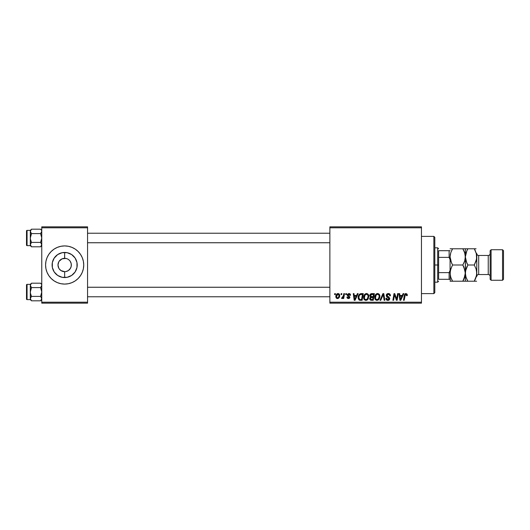 <?xml version="1.0" encoding="UTF-8"?>
<svg xmlns="http://www.w3.org/2000/svg" width="530" height="530" viewBox="0 0 530 530"><rect width="100%" height="100%" fill="white"/><g stroke="black" fill="none" stroke-linecap="round" stroke-linejoin="round"><path stroke-width="0.79" d="M58.81 268.226L57.982 265L58.81 261.774M63.713 271.612L60.95 270.552L59.108 268.71L60.95 270.552L64.66 271.678L64.66 277.554A12.554 12.554 0 0 1 52.106 265A12.554 12.554 0 0 1 64.66 252.446L64.6 258.322M54.027 258.322L57.684 254.559L62.209 252.684L67.111 252.684L71.636 254.559L75.101 258.024L76.976 262.549L76.976 267.451L75.101 271.976L71.636 275.441L67.111 277.316L62.209 277.316L57.684 275.441L54.219 271.976L52.344 267.451L52.344 262.549L54.219 258.024M65.21 258.342L64.66 258.322A6.678 6.678 0 0 0 57.982 265A6.678 6.678 0 0 0 64.66 271.678A6.678 6.678 0 0 1 57.982 265A6.678 6.678 0 0 1 64.66 258.322L62.103 258.832L65.965 258.448L64.66 258.322A6.678 6.678 0 0 1 71.338 265A6.678 6.678 0 0 1 64.66 271.678L64.72 271.678M64.11 271.658L64.66 271.678A6.678 6.678 0 0 0 71.338 265A6.678 6.678 0 0 0 64.66 258.322L64.66 252.446A12.554 12.554 0 0 1 77.214 265A12.554 12.554 0 0 1 64.66 277.554L64.66 271.678L63.785 271.618M47.038 272.307A19.08 19.08 0 0 0 64.647 284.08A19.08 19.08 0 0 1 45.58 265A19.08 19.08 0 0 1 64.66 245.92A19.08 19.08 0 0 0 47.038 257.693M47.031 257.706A19.08 19.08 0 0 0 47.031 272.294L45.944 268.723L45.58 265L45.944 261.277L47.031 257.699L48.793 254.4L51.171 251.511L54.06 249.133L57.359 247.371L60.937 246.284L64.66 245.92L68.383 246.284L71.961 247.371L75.26 249.133L78.148 251.511L80.527 254.4L82.289 257.699L83.376 261.277L83.74 265L83.376 268.723L82.289 272.301L80.527 275.6L78.148 278.488L75.26 280.867L71.961 282.629L68.383 283.716L64.66 284.08L60.937 283.716L57.359 282.629L54.06 280.867L51.171 278.488L48.793 275.6L47.031 272.301L45.944 268.723M70.828 262.443L70.212 261.29L71.212 263.695L71.212 266.305L71.338 265M67.217 271.168L65.965 271.552L68.37 270.552L70.51 268.226M71.212 266.305L70.212 268.717M69.384 260.276L68.37 259.448L69.384 260.276M67.217 258.832L65.965 258.448L67.217 258.832M329.872 226.84L421.456 226.84L421.456 227.794L329.872 227.794L329.872 302.206L421.456 302.206L421.456 226.84L329.872 226.84L329.872 227.794L329.872 226.84M365.912 300.384L364.481 299.821L363.719 298.456L363.699 296.409L364.514 294.587L365.859 293.633L367.032 293.594L368.098 294.263L368.681 295.402L368.324 298.715L367.025 300.119L365.919 300.384L367.9 299.377L368.814 296.422C368.82 294.779 368.058 293.812 366.522 293.534L366.522 293.534C364.567 293.998 363.593 295.29 363.606 297.409C363.56 299.106 364.329 300.093 365.919 300.384M357.399 293.62L356.577 295.442L357.399 293.62L358.147 293.62L355.047 300.298L354.199 300.298L353.285 293.62L353.98 293.62L354.206 295.442L356.577 295.442L354.206 295.442L353.98 293.62L353.285 293.62L354.199 300.298L355.047 300.298L358.147 293.62L357.399 293.62L358.147 293.62L355.047 300.298L354.199 300.298L353.285 293.62L353.98 293.62M407.285 295.462L405.953 293.534L407.146 294.17L407.259 295.614L406.563 295.7L406.205 294.369L405.337 294.561L404.198 300.298L403.496 300.298L404.774 294.123L405.953 293.534L404.317 295.402L403.496 300.298L404.198 300.298L405 295.568L405.907 294.316L406.563 295.7L407.259 295.614L407.318 295.005L407.259 295.614L406.563 295.7L406.589 294.826L405.801 294.322M388.338 293.534C387.066 293.587 386.37 294.243 386.244 295.495L386.86 294.057L388.556 293.54L389.934 294.137L390.405 295.793L389.716 295.873L389.49 294.812L388.649 294.342L387.046 294.958L387.119 296.018L389.603 297.979L389.59 299.324L388.894 300.139L387.463 300.358L386.204 299.549L385.9 298.304L386.589 298.231L386.794 299.092L387.622 299.589L388.669 299.384L389.02 298.655L386.675 296.773L386.244 295.495L389.02 298.655L387.867 299.602L386.589 298.231L385.893 298.45C385.986 299.669 386.635 300.311 387.847 300.384C389 300.344 389.623 299.755 389.716 298.615L388.927 297.151L386.94 295.429L388.291 294.316L389.537 294.892L389.716 295.873L390.405 295.793C390.431 294.362 389.742 293.607 388.338 293.534L388.563 293.54M380.752 300.298L380.003 300.298L382.918 293.62L383.806 293.62L384.826 300.298L384.131 300.298L383.25 294.574L380.752 300.298L380.003 300.298L380.752 300.298L383.25 294.574L384.131 300.298L384.826 300.298L383.806 293.62L382.918 293.62L383.806 293.62L384.826 300.298L384.131 300.298M374.71 297.409L375.108 295.455L376.353 293.911L378.128 293.594L379.493 294.693L379.712 297.979L378.128 300.119L375.783 299.987L374.982 298.96L374.71 297.409C374.664 299.106 375.432 300.093 377.016 300.384L378.996 299.377L379.911 296.422C379.924 294.779 379.155 293.812 377.618 293.534L377.625 293.534C375.671 293.998 374.697 295.29 374.71 297.409L374.71 297.409M334.569 294.574L334.728 293.62L335.424 293.62L335.278 294.574L334.569 294.574L335.278 294.574L335.424 293.62L334.728 293.62L335.424 293.62L335.278 294.574L334.569 294.574L334.728 293.62L334.569 294.574M369.774 295.906L370.079 294.574L370.927 293.786L374.365 293.62L373.233 300.298L370.828 300.245L369.887 299.589L369.728 298.185L370.602 297.045L369.768 295.7L370.602 297.045L369.682 298.675L370.602 300.185L373.233 300.298L374.365 293.62L371.689 293.62L374.365 293.62L373.233 300.298L370.602 300.185M403.105 293.62L402.283 295.442L403.105 293.62L403.853 293.62L400.753 300.298L399.905 300.298L398.991 293.62L399.686 293.62L399.911 295.442L402.283 295.442L399.911 295.442L399.686 293.62L398.991 293.62L399.905 300.298L400.753 300.298L403.853 293.62L403.105 293.62L403.853 293.62L400.753 300.298L399.905 300.298L398.991 293.62L399.686 293.62M396.884 297.694L397.599 293.62L396.884 297.694L397.599 293.62L398.302 293.62L397.162 300.298L396.427 300.298L394.519 294.634L393.585 300.298L392.882 300.298L394.015 293.62L394.744 293.62L396.665 299.278L396.884 297.694L396.665 299.278L394.744 293.62L394.015 293.62L392.882 300.298L393.585 300.298L394.519 294.634L396.427 300.298L397.162 300.298L398.302 293.62L397.599 293.62L398.302 293.62L397.162 300.298L396.427 300.298M348.303 297.946L349.144 296.893L347.567 295.82L347.216 294.938L348.853 293.534L349.946 293.858L350.462 294.687L350.516 295.27L349.82 295.356L349.336 294.263L347.985 294.567L348.058 295.309L349.899 297.058L349.489 298.191L348.296 298.562L347.21 298.079L346.872 297.091L347.567 297.005L348.482 297.959L349.177 296.992L347.415 295.634L347.349 294.355L348.853 293.534L347.216 294.938L349.21 297.29L348.482 297.959L347.567 297.005L346.872 297.091L348.449 298.562L349.906 297.184L347.912 294.885L348.826 294.143L349.82 295.356L350.516 295.177L349.813 295.13M360.347 293.739L363.262 293.62L362.136 300.298L359.426 300.146L358.3 298.774L358.412 295.879L360.214 293.779C358.79 294.601 358.101 295.859 358.147 297.562L359.618 300.212L362.136 300.298L363.262 293.62L361.288 293.62L363.262 293.62L362.136 300.298L359.426 300.146M335.854 296.535L336.875 293.958L338.2 293.54L339.266 294.123L339.558 296.515L338.478 298.277L336.769 298.403L335.854 296.535C335.828 297.708 336.365 298.383 337.477 298.562C339.008 298.191 339.737 297.164 339.67 295.468C339.67 294.322 339.12 293.68 338.021 293.534L338.021 293.534C336.537 293.905 335.815 294.905 335.854 296.535L335.861 296.714M340.982 294.574L341.148 293.62L341.843 293.62L341.698 294.574L340.982 294.574L341.698 294.574L341.843 293.62L341.148 293.62L341.843 293.62L341.698 294.574L340.982 294.574L341.148 293.62L340.982 294.574M343.327 296.237L343.824 293.62L344.526 293.62L343.705 298.476L343.003 298.476L343.175 297.476L342.433 298.436L341.578 298.39L341.857 297.628L342.883 297.323L343.466 295.561L341.578 298.39L342.049 298.562L343.175 297.476L343.003 298.476L343.705 298.476L344.526 293.62L343.824 293.62L344.526 293.62L343.705 298.476L343.003 298.476M345.666 294.574L345.832 293.62L346.521 293.62L346.382 294.574L345.666 294.574L346.382 294.574L346.521 293.62L345.832 293.62L346.521 293.62L346.382 294.574L345.666 294.574L345.832 293.62L345.666 294.574M329.872 303.16L421.456 303.16L421.456 227.794L329.872 227.794L329.872 303.16L329.872 302.206L421.456 302.206L421.456 303.16L329.872 303.16M41.764 226.84L87.556 226.84L87.556 227.794L41.764 227.794L41.764 302.206L87.556 302.206L87.556 226.84L41.764 226.84L41.764 227.794L41.764 226.84M41.764 303.16L87.556 303.16L87.556 227.794L41.764 227.794L41.764 303.16L41.764 302.206L87.556 302.206L87.556 303.16L41.764 303.16M82.282 257.693A19.08 19.08 0 0 0 64.673 245.92A19.08 19.08 0 0 1 83.74 265A19.08 19.08 0 0 1 64.66 284.08A19.08 19.08 0 0 0 82.282 272.307M82.289 272.294A19.08 19.08 0 0 0 82.289 257.706L83.376 261.277M65.965 258.448L65.607 258.388M70.51 261.774L70.218 261.297M59.108 261.29L62.103 258.832M371.689 293.62C370.49 293.772 369.847 294.468 369.768 295.7M369.801 295.303L369.907 294.925M370.589 293.984L371.292 293.66M370.993 294.647L373.531 294.402L373.147 296.654L371.676 296.654L370.463 295.714L370.556 295.203M370.47 295.521L371.888 294.408L370.675 294.971L370.867 296.522M370.867 299.457L371.477 299.516L370.371 298.648L370.609 299.304M370.669 297.807L373.014 297.436L372.663 299.516L371.477 299.516L372.663 299.516L373.014 297.436L370.755 297.714L370.543 299.225M370.722 296.422L373.147 296.654L373.531 294.402L371.292 294.508M371.252 294.521L370.841 294.766M372.226 294.402L371.543 294.435M371.888 297.436L371.298 297.482M371.066 299.496L371.477 299.516M379.606 294.918L379.884 295.906M375.24 299.423L374.988 298.96M374.823 298.45L374.717 297.674M375.253 295.144L375.618 294.587M375.843 294.329L376.346 293.918M376.982 293.627L377.453 293.54M376.962 293.633L376.353 293.911M379.023 297.807L379.222 296.389L378.453 298.86L377.042 299.602L377.711 299.457M376.042 295.25L375.485 298.224L376.028 299.192L377.042 299.602C375.922 299.384 375.379 298.681 375.406 297.482L375.452 298.072M375.412 297.224L375.406 297.482C375.359 295.82 376.081 294.76 377.572 294.316L376.419 294.799M378.135 294.428L377.572 294.316C378.678 294.521 379.228 295.217 379.222 296.389L378.923 295.144L378.148 294.435M378.652 298.595L377.83 299.397L379.056 297.694M376.591 294.66L375.691 295.939M383.415 295.886L383.349 295.448M383.25 294.574L383.117 294.912M382.918 293.62L380.003 300.298L382.918 293.62M388.768 293.56L389.192 293.66M390.186 294.548L390.312 294.918M390.358 295.157L390.405 295.793L389.716 295.873M389.722 295.66L389.437 294.746M388.47 294.322L388.053 294.329M386.953 295.263L387.218 296.124M386.946 295.309L387.119 296.018L388.517 296.899M388.092 296.668L388.927 297.151M389.59 297.94L389.702 298.37M389.689 298.973L389.318 299.788M388.563 300.285L388.212 300.358M387.847 300.384L386.211 299.549M386.032 299.192L385.933 298.847M385.893 298.45L386.589 298.231M386.946 299.271L387.384 299.529M387.622 299.589L388.079 299.596M388.974 298.966L388.477 297.867M389.013 298.761L388.762 298.059M388.47 297.867L386.973 297.019M386.324 294.905L386.575 294.382M386.589 294.369L386.966 293.971M386.443 299.854L387.085 300.265M406.583 295.555L406.623 295.117M405.026 295.389L404.198 300.298L403.496 300.298L404.35 295.236M405.775 293.54L404.966 293.898M405 295.568L405.059 295.23M400.249 297.9L400.011 296.224L401.899 296.224L400.422 299.569L401.899 296.224L400.011 296.224L400.395 299.152M395.002 296.336L395.115 296.668M394.956 296.204L394.519 294.634M394.267 296.383L393.585 300.298L392.882 300.298L394.015 293.62L394.744 293.62L396.135 297.456M349.82 295.243L348.495 294.176M349.184 294.196L347.912 294.885L348.091 295.349M347.912 294.885L348.72 295.767L347.912 294.885M349.648 298.012L349.263 298.363M348.144 298.542L347.779 298.456M346.872 297.091L347.567 297.005L347.773 297.655M349.144 296.893L348.574 296.462M350.516 295.177C350.469 294.123 349.913 293.574 348.853 293.534L348.859 293.534M354.543 297.9L354.305 296.224L356.193 296.224L354.722 299.569L356.193 296.224L354.305 296.224L354.689 299.152M360.254 300.291L359.718 300.238M360.466 300.298L359.618 300.212M359.241 300.053L358.909 299.814M358.214 298.377L358.161 297.973M358.638 295.356L359.075 294.634M360.214 293.779L361.288 293.62M360.552 299.516L361.559 299.516L360.552 299.516M359.101 298.88L359.678 299.404L358.837 297.608L359.121 298.907M358.863 297.098L359.287 295.627L358.837 297.608C358.797 295.641 359.698 294.574 361.533 294.402L359.916 294.826M361.023 294.428L362.427 294.402L361.559 299.516L362.427 294.402L361.533 294.402M359.698 295.024L359.36 295.495M359.294 295.614L359.665 295.058M368.509 294.918L368.781 295.906M364.136 299.423L363.885 298.96M363.719 298.463L363.633 297.946M363.62 297.065L363.699 296.429M364.004 295.455L364.322 294.865M364.739 294.329L365.243 293.918M365.879 293.627L366.349 293.54M367.025 300.119L367.502 299.788M367.919 297.807L368.118 296.389L367.35 298.86L366.349 299.549L367.025 299.192M367.065 299.159L365.753 299.596L366.608 299.457M364.938 295.25L364.382 298.224L364.925 299.192L365.938 299.602C364.819 299.384 364.276 298.681 364.302 297.482L364.355 298.072M364.428 296.436L364.302 297.482C364.262 295.82 364.984 294.76 366.468 294.316L366.217 294.335M367.032 294.428L366.468 294.316C367.575 294.521 368.125 295.217 368.118 296.389L367.82 295.144L367.045 294.435M367.548 298.595L367.952 297.694M365.952 294.408L365.322 294.799M365.488 294.66L364.587 295.939M368.032 295.66L367.906 295.309M338.219 293.54L338.875 293.772M339.061 293.905L339.485 294.488M339.458 294.428L339.65 295.111M339.558 296.522L339.458 296.873M339.412 297.012L338.412 298.317M337.994 298.496L337.61 298.556M337.113 298.522L336.577 298.277M335.934 297.257L335.874 296.899M335.887 295.959L335.974 295.515M336.331 294.62L336.875 293.958M337.484 293.62L337.053 293.832M337.272 297.92L336.557 296.343L338.014 294.143L336.974 294.885M338.571 297.224L338.981 295.541C339.048 296.767 338.551 297.575 337.504 297.959L337.603 297.953M337.696 297.94L338.345 297.549M338.802 296.681L338.902 296.316M336.696 295.561L336.656 297.264M336.636 295.78L336.822 295.217M338.253 294.17L338.981 295.541L338.564 294.342L337.822 294.163M342.155 298.556L341.578 298.39L341.857 297.628L342.36 297.761M342.049 298.562L341.578 298.39M341.857 297.628L342.208 297.781L341.857 297.628M342.976 297.178L343.281 296.416M343.824 293.62L343.466 295.561M370.463 295.714L370.642 296.343M371.232 296.628L371.676 296.654M379.182 297.045L379.222 296.389M377.936 294.362L377.44 294.322M375.525 296.436L375.432 296.959M359.088 296.098L358.942 296.588M359.446 299.278L359.784 299.437M365.938 299.602L366.349 299.549M368.085 297.045L368.098 296.018M366.833 294.362L366.336 294.322M338.962 295.932L338.968 295.303M57.684 275.441L62.209 277.316L64.66 277.554L67.111 277.316L71.636 275.441M71.636 254.559L67.111 252.684L64.66 252.446L62.209 252.684L57.684 254.559M433.858 293.62L434.812 292.666L434.812 237.334L433.858 236.38L433.858 293.62L433.858 236.38L421.456 236.38L433.858 236.38L434.812 237.334L434.812 292.666L433.858 293.62L421.456 293.62L433.858 293.62M41.678 284.809L41.678 285.955L41.678 284.809M40.764 283.371L41.433 284.246L40.585 283.186L31.495 283.186L30.647 284.246L31.495 283.186L40.585 283.186L41.433 284.246M30.402 299.192L31.495 300.815L30.316 298.609L30.316 285.385L31.495 287.591L30.402 285.968L30.402 284.815L30.316 291.997L31.495 287.591L40.585 287.591L31.495 287.591L30.402 285.968L31.495 287.591L30.402 290.844L30.316 298.609L31.495 296.402L40.585 296.402L41.764 298.609L40.585 300.815L31.495 300.815L30.316 298.609L30.316 299.629L27.07 299.629L27.07 284.365A0.57 0.57 0 0 0 26.5 284.941L26.5 299.059A0.57 0.57 0 0 0 27.07 299.629L30.316 299.629L31.495 300.815L40.585 300.815L41.678 299.178L41.3 297.257L41.678 298.032L40.585 296.402L31.495 296.402L30.402 298.032L30.402 299.178L30.316 290.506M41.3 286.737L41.764 285.385L40.585 287.591L41.764 291.997L40.585 296.402L41.678 293.15L41.678 290.851L40.585 287.591L41.433 286.525M31.495 283.186L30.316 284.365L27.07 284.365L27.07 299.629A0.57 0.57 0 0 1 26.5 299.059L26.5 284.941A0.57 0.57 0 0 1 27.07 284.365L30.316 284.365L30.316 285.385L31.495 283.186L30.316 285.385L30.316 293.488M30.647 297.469L31.495 296.402L30.402 293.15L31.495 296.402L30.402 298.032L31.495 296.402M30.316 299.052L30.316 298.344M30.316 285.65L30.316 284.948M30.316 284.365L30.402 285.955M41.433 299.741L41.678 298.039M329.872 287.26L87.556 287.26L329.872 287.26M87.556 242.74L329.872 242.74L87.556 242.74M41.678 230.808L41.678 231.961L41.678 230.808M40.764 229.371L41.433 230.252L40.585 229.185L31.495 229.185L30.647 230.252L31.495 229.185L40.585 229.185L41.433 230.252M30.402 245.191L31.495 246.814L30.316 244.615L30.316 231.391L31.495 233.597L30.402 231.968L30.402 230.822L30.316 238.003L31.495 233.597L40.585 233.597L31.495 233.597L30.402 231.968L31.495 233.597L30.402 236.85L30.316 244.615L31.495 242.409L40.585 242.409L41.764 244.615L40.585 246.814L31.495 246.814L30.316 244.615L30.316 245.635L27.07 245.635L27.07 230.371A0.57 0.57 0 0 0 26.5 230.941L26.5 245.059A0.57 0.57 0 0 0 27.07 245.635L30.316 245.635L31.495 246.814L40.585 246.814L41.678 245.185L41.3 243.263L41.678 244.032L40.585 242.409L31.495 242.409L30.402 244.032L30.402 245.185L30.316 236.512M41.3 232.743L41.764 231.391L40.585 233.597L41.764 238.003L40.585 242.409L41.678 239.156L41.678 236.85L40.585 233.597L41.433 232.531M31.495 229.185L30.316 230.371L27.07 230.371L27.07 245.635A0.57 0.57 0 0 1 26.5 245.059L26.5 230.941A0.57 0.57 0 0 1 27.07 230.371L30.316 230.371L30.316 231.391L31.495 229.185L30.316 231.391L30.316 239.494M30.647 243.475L31.495 242.409L30.402 239.149L31.495 242.409L30.402 244.032L31.495 242.409M30.316 245.052L30.316 244.35M30.316 231.656L30.316 230.948M30.316 230.371L30.402 231.961M41.433 245.748L41.678 244.045M30.402 284.809L30.647 284.252M41.764 285.385L41.678 285.955M30.402 230.808L30.647 230.258M41.764 231.391L41.678 231.961M438.628 250.69L438.628 257.368L438.628 250.69L449.122 250.69L438.628 250.69M438.628 265L438.628 257.368L438.628 272.632L438.628 265L437.674 265L438.628 265M434.812 247.828L437.674 247.828L437.674 265L437.674 247.828L438.628 248.782M434.812 265L437.674 265L434.812 265M438.628 279.31L438.628 272.632L438.628 279.31L450.076 279.31L449.122 279.31L449.122 272.632L438.628 272.632L449.122 272.632L449.122 279.31L438.628 279.31M434.812 282.172L437.674 282.172L437.674 265L437.674 282.172L438.628 281.218M450.076 250.69L449.122 250.69L449.122 257.368L450.076 259.687L449.122 257.368L449.122 250.69L450.076 250.69M438.628 257.368L449.122 257.368L438.628 257.368M450.076 270.313L449.122 272.632L450.076 270.313M491.098 249.736L490.144 250.69L490.144 279.31L491.098 280.264L491.098 249.736L491.098 280.264L502.546 280.264L503.5 279.31L503.5 250.69L502.546 249.736L502.546 280.264L502.546 249.736L491.098 249.736L502.546 249.736L503.5 250.69L503.5 279.31L502.546 280.264L491.098 280.264L490.144 279.31L490.144 250.69L491.098 249.736M478.696 255.46A1.908 1.908 0 0 1 476.788 253.552L476.788 276.468A1.908 1.908 0 0 1 478.696 274.54L488.236 274.54A1.908 1.908 0 0 1 490.144 276.448A1.908 1.908 0 0 0 488.236 274.54L488.236 255.46L478.696 255.46L478.696 274.54A1.908 1.908 0 0 0 476.788 276.448L476.788 253.532A1.908 1.908 0 0 0 478.696 255.46L488.236 255.46A1.908 1.908 0 0 0 490.144 253.552A1.908 1.908 0 0 1 488.236 255.46L488.236 274.54L478.696 274.54L478.696 255.46M450.513 253.612L450.076 256.891L450.772 252.724L452.587 248.782L462.829 248.782L464.631 252.704L465.34 256.891L464.644 261.058L462.829 265L452.587 265L450.785 261.078L450.076 256.891L450.076 273.109L450.772 268.942L452.587 265L462.829 265L465.154 270.976L465.161 275.209L462.829 281.218L452.587 281.218L450.785 277.296L450.076 273.109L450.785 277.296L452.587 281.218L465.34 281.218L462.829 281.218L464.638 277.289L463.843 279.284L465.34 273.109L465.34 256.891L464.923 253.685M451.573 279.284L452.587 281.218L450.076 281.218L451.533 281.218M463.783 279.403L462.829 281.218L465.34 281.218L465.519 271.009L467.851 265L466.049 261.078L465.34 256.891L464.644 261.058L463.511 263.741M464.903 276.388L465.34 273.109L465.34 281.218L467.851 281.218L466.049 277.296L465.34 273.109L465.804 276.488M463.902 267.067L465.34 273.109L466.036 268.942L467.168 266.259M451.904 266.259L450.255 271.009L450.261 281.218L450.255 271.009M451.514 262.933L450.076 256.891L450.772 252.724L452.587 248.782L451.573 250.716M465.771 253.638L465.34 256.891L465.34 248.782L464.638 248.782L465.34 248.782L464.638 248.782L465.34 248.782L465.154 259.004M462.829 248.782L464.638 248.782L462.829 248.782L463.909 250.862L462.829 248.782L450.076 248.782L452.587 248.782L451.885 250.074M450.261 254.758L450.507 253.638M464.876 253.512L463.843 250.716M464.909 276.362L465.154 275.242M462.829 281.218L463.531 279.926M462.829 265L463.843 266.935M450.076 256.891L450.076 273.109M452.587 265L451.573 263.065M452.587 248.782L450.255 248.782M466.778 262.933L465.34 256.891L466.036 252.724L467.851 248.782L465.519 248.782M466.897 250.597L465.34 256.891L465.525 270.996M466.837 281.218L467.851 281.218L466.764 279.131L467.851 281.218L476.609 281.218M466.042 281.218L465.34 281.218M475.357 250.862L474.297 248.782L467.851 248.782L466.049 252.704L467.851 248.782L466.837 248.782L467.851 248.782L467.149 250.074M476.324 253.512L476.609 258.991L474.277 265L476.079 268.922L476.788 273.109L476.092 277.276L474.979 279.926M476.086 248.782L474.277 248.782L476.079 252.704L476.788 256.891L476.092 261.058L474.277 265L476.079 268.922L476.788 273.109L476.602 270.996L476.609 275.209L474.277 281.218L475.231 279.403M476.357 276.362L476.788 273.109M475.284 281.218L476.086 281.218M476.357 260.157L476.788 256.891M474.959 263.741L474.277 265L467.851 265L474.277 265M465.757 276.315L466.837 279.284M476.351 276.388L476.602 275.222M474.277 281.218L467.851 281.218M467.851 248.782L474.277 248.782L476.371 253.685M467.851 265L466.764 262.913M475.284 248.782L474.277 248.782M466.837 248.782L466.042 248.782M476.351 260.17L476.602 259.004M465.777 253.612L465.525 254.778M41.764 299.629L40.585 300.815M87.556 296.767L329.872 296.767M87.556 287.227L329.872 287.227M329.872 233.233L87.556 233.233M329.872 242.773L87.556 242.773M41.764 245.635L40.585 246.814"/></g></svg>
